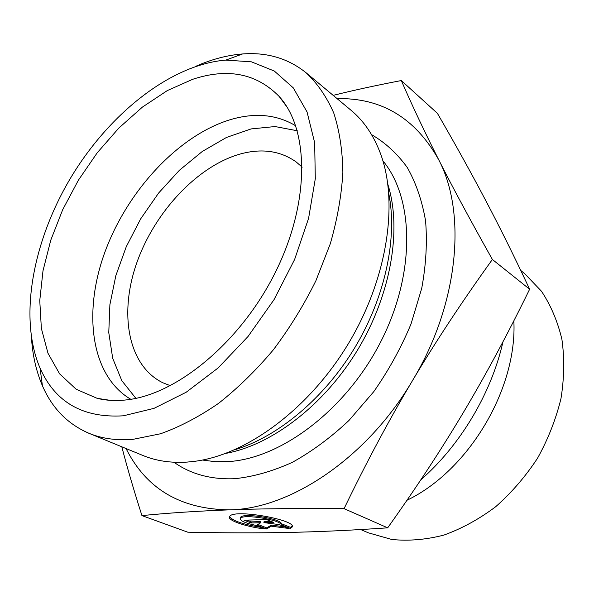 <?xml version="1.0" encoding="UTF-8"?>
<svg xmlns="http://www.w3.org/2000/svg" width="594" height="594" viewBox="0 0 594 594"><rect width="100%" height="100%" fill="white"/><g stroke="black" fill="none" stroke-linecap="round" stroke-linejoin="round"><path stroke-width="0.89" d="M290.266 528.43L281.155 524.784C281.252 519.95 243.807 513.832 240.563 518.168C239.441 520.53 244.602 522.95 256.036 525.423L265.199 529.002C245.055 526.767 225.312 519.698 229.9 516.06C235.877 508.672 300.609 520.886 291.557 527.606L290.266 528.43L290.429 527.338L292.01 526.143M229.544 516.468C232.306 520.708 242.768 524.331 260.944 527.338M240.473 518.258L240.741 517.07C243.993 512.719 281.422 518.829 281.326 523.685L290.429 527.338M281.155 524.784L281.326 523.685M246.859 520.106L251.388 521.881L260.892 521.621L260.714 522.713L251.217 522.972L244.089 520.188L266.498 519.535L273.582 522.364L263.914 522.623L279.18 524.599L288.847 528.46L271.183 526.173L266.572 528.972L256.846 525.17L260.714 522.713M251.217 522.972L251.388 521.881M257.967 524.457L266.743 527.895L271.354 525.081L284.726 526.819M266.572 528.972L266.743 527.895M271.183 526.173L271.354 525.081M263.914 522.623L264.092 521.532L271.005 521.339M520.76 270.478L524.702 273.678L541.446 291.209C550.787 305.249 557.61 321.295 561.909 339.345C564.567 358.264 564.263 377.999 560.981 398.537C555.962 419.126 548.158 438.996 537.577 458.152C525.571 476.455 511.627 492.626 495.76 506.667C479.12 519.156 461.813 528.63 443.837 535.105C425.861 539.723 408.486 541.179 391.713 539.463L368.399 532.833L360.707 529.551M513.847 320.805C517.389 388.766 468.621 470.708 406.942 500.282M141.936 515.599L187.801 532.194C222.802 532.981 255.895 533.063 287.088 532.454C318.013 531.86 351.544 530.323 387.682 527.836C416.446 487.444 441.847 448.7 463.892 411.605C485.966 374.524 507.885 333.731 529.633 289.226C514.389 256.675 499.591 226.804 485.246 199.629C470.797 172.208 454.848 143.444 437.399 113.335L401.306 80.546C412.125 105.472 424.547 131.779 438.558 159.482C452.383 186.85 470.322 220.181 492.381 259.474C462.266 301.292 435.654 341.639 412.548 380.509C389.389 419.357 366.565 462.065 344.075 508.65C298.789 508.278 260.707 508.679 229.826 509.845L229.73 509.845C198.515 510.996 169.245 512.912 141.936 515.599C133.724 489.901 127.019 466.973 121.822 446.807M387.682 527.836L344.075 508.65M529.633 289.226L492.381 259.474M503.007 341.691C491.468 393.079 460.543 445.062 420.76 479.893M170.381 385.706L162.882 382.781C127.792 365.644 118.807 313.298 136.895 262.518C154.9 211.635 197.668 165.837 240.555 153.92C261.857 148.173 280.375 150.831 296.109 161.895L302.198 167.166M333.182 95.374C352.918 90.429 375.623 85.491 401.306 80.546M229.826 509.845C290.622 508.88 367.374 457.64 412.548 380.509C458.806 304.017 466.936 212.726 438.558 159.482C415.169 117.939 381.348 97.661 337.095 98.634M126.047 448.544C146.243 488.936 180.806 509.37 229.73 509.845M295.753 125.824C276.7 114.419 254.856 112.377 230.205 119.698C178.705 135.395 128.007 190.087 105.338 250.943C82.67 311.657 90.459 375.594 130.814 399.294M192.642 79.321C227.754 67.716 256.608 73.441 279.195 96.503C309.244 129.381 310.194 202.19 275.571 271.911C241.119 341.676 177.168 394.535 126.648 399.873C116.068 401.084 106.237 400.571 97.149 398.329L76.158 389.241L59.63 373.871L47.98 353.23L41.365 328.437L39.761 300.601L42.991 270.834L50.765 240.184L62.712 209.66L78.386 180.205L97.282 152.717L118.83 128.074L142.397 107.106L167.27 90.607L192.642 79.321M297.29 130.762L275.044 126.552L251.076 128.928L226.485 137.444L202.287 151.47L179.403 170.27L158.635 193.013L140.719 218.792L126.277 246.673L115.845 275.646L109.897 304.655L108.769 332.61L112.712 358.331L121.8 380.643L135.892 398.351M306.17 72.832L351.039 110.269C363.832 120.901 373.648 135.35 380.494 153.608C398.819 202.762 387.436 278.89 348.203 343.933C308.977 408.984 246.941 454.566 194.921 461.293L187.14 462.087C170.834 463.127 156.073 460.914 142.85 455.457L88.796 433.226C101.908 438.647 116.669 440.681 133.071 439.33L160.551 433.761C179.722 426.923 199.064 416.78 218.585 403.341C237.875 388.12 256.14 370.27 273.374 349.792C289.679 328.111 303.868 305.071 315.926 280.672L330.323 243.681C337.399 218.941 341.58 195.144 342.872 172.29C342.515 150.386 339.471 130.613 333.746 112.979C326.626 96.815 317.441 83.435 306.17 72.832C288.12 58.368 266.921 52.079 242.567 53.957C227.101 55.183 211.382 59.355 195.411 66.469M31.497 338.231C32.663 355.68 36.301 371.525 42.434 385.781C52.131 408.197 67.582 424.012 88.796 433.226M123.366 415.807C83.019 418.25 55.249 402.361 40.058 368.139C18.332 317.434 32.967 240.548 71.258 176.901C109.697 113.335 170.879 64.531 225.854 60.091L251.462 61.843L274.331 71.05L293.258 87.845L307.053 111.962L314.657 142.664L315.303 178.712L308.583 218.354L294.624 259.452L274.049 299.621L248.047 336.486L218.161 367.916L186.212 392.226L154.039 408.345L123.366 415.807M173.953 462.229C190.867 474.235 211.204 479.714 234.972 478.682C253.549 476.7 272.661 471.257 292.307 462.355C311.924 451.485 330.791 437.54 348.916 420.515L373.804 391.617C388.728 370.27 401.136 347.713 411.041 323.953L421.747 288.238C426.076 264.56 427.353 242.092 425.564 220.834C422.089 200.668 415.978 182.863 407.224 167.426C397.178 153.571 385.283 142.634 371.547 134.623M388.862 194.008C397.601 238.112 385.239 297.111 354.7 347.854C324.064 398.544 277.643 436.998 234.556 449.844M225.765 453.4C271.814 445.032 324.302 405.115 357.751 349.695C391.164 294.253 401.99 229.21 387.912 184.571M382.907 160.84C414.137 198.396 415.741 273.017 381.036 341.201C346.488 409.429 281.452 458.531 228.259 461.597L215.013 461.664L202.435 460.046M291.557 527.606L291.721 526.514M240.563 518.168L240.741 517.07M287.058 107.12L279.195 96.503M110.209 400.334L97.149 398.329M40.058 368.139L42.434 385.781M225.854 60.091L242.567 53.957"/></g></svg>
